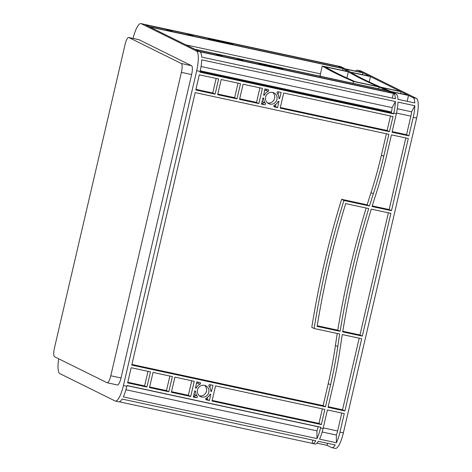 <?xml version="1.0" encoding="UTF-8"?>
<svg xmlns="http://www.w3.org/2000/svg" width="472" height="472" viewBox="0 0 472 472"><rect width="100%" height="100%" fill="white"/><g stroke="black" fill="none" stroke-linecap="round" stroke-linejoin="round"><path stroke-width="0.71" d="M219.645 40.922A6 0.378 13.1 0 0 215.22 40.267A6 0.378 13.1 0 0 222.483 42.327A6 0.378 13.1 0 0 226.908 42.987A6 0.378 13.1 0 0 219.645 40.922M269.571 65.632A6 0.378 13.1 0 0 265.146 64.977A6 0.378 13.1 0 0 272.409 67.036A6 0.378 13.1 0 0 276.834 67.697A6 0.378 13.1 0 0 269.571 65.632M199.367 395.831A6 5.788 116.3 0 0 204.547 385.353M204.488 385.341A6 5.788 116.3 0 0 200.47 396.551A6 5.788 116.3 0 0 208.594 393.082A6 5.788 116.3 0 0 204.488 385.341M267.524 102.925A6 5.788 116.3 0 0 272.71 92.453M272.651 92.435A6 5.788 116.3 0 0 268.633 103.645A6 5.788 116.3 0 0 276.757 100.176A6 5.788 116.3 0 0 272.651 92.435M408.292 138.491L391.489 210.707L372.066 206.524A902.151 870.179 -63.7 0 1 375.836 194.582A451.079 435.09 116.3 0 0 386.308 156.846L391.43 134.856L408.292 138.491M390.875 213.338L362.307 336.111L342.696 331.893A902.151 870.179 -63.7 0 1 371.269 209.12L390.875 213.338M195.172 92.612L388.869 134.308L383.754 156.297A448.37 432.482 -63.7 0 1 373.346 193.803A904.859 872.787 116.3 0 0 369.499 205.975L343.935 200.47A902.151 870.179 116.3 0 0 314.14 328.506L339.704 334.011A904.859 872.787 116.3 0 0 337.787 346.59A448.37 432.482 -63.7 0 1 330.583 384.792L325.462 406.781L131.771 365.086L195.172 92.612M283.713 92.978L393.011 116.507L389.483 131.676L280.185 108.147L283.713 92.978M215.551 385.884L324.854 409.413L321.32 424.582L212.022 401.052L215.551 385.884M131.157 367.712L150.48 371.871L146.951 387.046L127.629 382.886L131.157 367.712M149.506 387.595L153.034 372.426L172.357 376.585L168.828 391.754L149.506 387.595M221.197 79.52L240.519 83.68L236.991 98.849L217.669 94.689L221.197 79.52M199.32 74.812L218.642 78.971L215.108 94.14L195.786 89.981L199.32 74.812M209.91 384.668L212.996 385.329L211.379 391.565A0.903 0.867 -63.7 0 1 210.713 390.739A7.806 7.528 116.3 0 0 209.025 386.125A0.903 0.867 -63.7 0 1 209.91 384.668M206.229 398.156A7.806 7.528 116.3 0 0 209.798 394.669A0.903 0.867 -63.7 0 1 210.772 394.197L209.462 400.504L206.382 399.837A0.903 0.867 -63.7 0 1 206.229 398.156M196.352 397.678L193.266 397.017L194.877 390.781A0.903 0.867 -63.7 0 1 195.55 391.607A7.806 7.528 116.3 0 0 197.237 396.22A0.903 0.867 -63.7 0 1 196.352 397.678L193.414 396.392M200.034 384.19A7.806 7.528 116.3 0 0 196.464 387.677A0.903 0.867 -63.7 0 1 195.491 388.149L196.794 381.842L199.88 382.509A0.903 0.867 -63.7 0 1 200.034 384.19L197.685 383.028A7.806 7.528 116.3 0 0 196.322 383.878M264.509 104.778L261.429 104.111L263.04 97.875A0.903 0.867 -63.7 0 1 263.712 98.701A7.806 7.528 116.3 0 0 265.4 103.315A0.903 0.867 -63.7 0 1 264.509 104.778L261.571 103.486M268.196 91.291A7.806 7.528 116.3 0 0 264.627 94.772A0.903 0.867 -63.7 0 1 263.653 95.244L264.957 88.942L268.043 89.603A0.903 0.867 -63.7 0 1 268.196 91.291L265.848 90.128A7.806 7.528 116.3 0 0 264.485 90.972M278.073 91.763L281.153 92.429L279.542 98.666A0.903 0.867 -63.7 0 1 278.869 97.84A7.806 7.528 116.3 0 0 277.188 93.226A0.903 0.867 -63.7 0 1 278.073 91.763M274.385 105.25A7.806 7.528 116.3 0 0 277.955 101.769A0.903 0.867 -63.7 0 1 278.928 101.297L277.625 107.598L274.539 106.932A0.903 0.867 -63.7 0 1 274.385 105.25M342.271 334.559L361.694 338.743L344.89 410.959L328.022 407.33L333.138 385.341A451.079 435.09 116.3 0 0 340.389 346.914A902.151 870.179 -63.7 0 1 342.271 334.559M194.24 381.293L190.712 396.462L171.383 392.303L174.917 377.134L194.24 381.293M262.402 88.388L258.868 103.563L239.546 99.403L243.08 84.228L262.402 88.388M340.141 331.338A902.151 870.179 -63.7 0 1 368.709 208.565L345.693 203.609A902.151 870.179 116.3 0 0 317.125 326.388L340.141 331.338L337.793 330.182A902.151 870.179 -63.7 0 1 366.178 208.022M320.535 427.957L320.706 427.213L127.015 385.518L126.838 386.261A18.042 4.626 -77.9 0 1 123.292 396.887L316.989 438.582A18.042 4.626 -77.9 0 0 320.535 427.957L323.096 428.505L327.409 409.962L344.277 413.59L339.958 432.14A18.042 4.626 102.1 0 1 336.412 442.76L336.341 435.031A8.118 2.083 102.1 0 0 337.61 430.977L323.237 427.886M355.558 71.095A18.042 4.626 102.1 0 1 357.493 70.21L360.903 70.947A18.042 4.626 102.1 0 1 361.186 71.048L416.446 98.394A18.042 4.626 102.1 0 1 416.634 118.047L343.368 432.871A18.042 4.626 102.1 0 1 335.303 448.4L331.893 447.668A18.042 4.626 102.1 0 1 331.609 447.568L327.096 445.332L316.966 443.149M413.224 117.31L408.905 135.859L392.037 132.225L396.356 113.681A18.042 4.626 -77.9 0 0 397.979 102.105L414.841 105.734A18.042 4.626 102.1 0 1 413.224 117.31L416.634 118.047M393.801 113.127L393.624 113.876L199.927 72.181L200.104 71.431A18.042 4.626 -77.9 0 0 201.721 59.855L395.418 101.551A18.042 4.626 102.1 0 1 393.801 113.127L396.356 113.681M58.693 358.791A18.042 4.626 -77.9 0 0 59.826 373.606L115.079 400.952A18.042 4.626 -77.9 0 0 115.369 401.052A18.042 4.626 -77.9 0 0 123.428 385.53L196.694 70.7A18.042 4.626 -77.9 0 0 196.505 51.047L141.252 23.7A18.042 4.626 -77.9 0 0 140.963 23.6A18.042 4.626 -77.9 0 0 133.069 38.427M279.802 67.714L388.721 91.161A451.079 28.19 -166.9 0 1 392.828 93.078L283.489 69.543L279.802 67.714M370.473 76.594L400.344 91.379L380.733 87.155A902.151 56.38 -166.9 0 1 350.867 72.375L370.473 76.594L369.222 81.969M362.933 72.859L369.83 76.275L350.407 72.098A902.151 56.38 -166.9 0 1 348.377 70.818A451.079 28.19 13.1 0 0 345.545 69.118L362.933 72.859L362.502 74.7M407.885 95.108L390.497 91.367A451.079 28.19 13.1 0 0 385.512 89.202A902.151 56.38 -166.9 0 1 381.559 87.515L400.982 91.692L407.885 95.108M229.876 43.005L339.209 66.546A451.079 28.19 -166.9 0 1 342.483 68.281L233.569 44.834L229.876 43.005M195.408 49.548L216.43 54.074L220.123 55.902L199.095 51.377L195.408 49.548M222.684 56.451L218.99 54.628L237.457 58.605L241.151 60.428L222.684 56.451M169.065 29.919L187.537 33.895L191.225 35.719L172.758 31.742L169.065 29.919M145.482 24.839L166.51 29.364L170.197 31.193L149.17 26.668L145.482 24.839M274.161 66.505L277.241 67.166L278.769 67.921L277.636 67.632A7.806 0.49 13.1 0 0 274.02 66.581L274.132 66.611M276.946 68.027A7.806 0.49 13.1 0 0 278.592 68.104L280.934 68.995L276.934 68.092M267.819 66.168L264.739 65.508L263.211 64.752L264.344 65.042A7.806 0.49 13.1 0 0 267.96 66.092L268.485 66.269L267.819 66.168M265.034 64.646A7.806 0.49 13.1 0 0 263.388 64.564L261.046 63.679L265.034 64.646M217.899 41.459L214.813 40.799L213.285 40.043L214.424 40.332A7.806 0.49 13.1 0 0 218.035 41.383L218.56 41.56L217.899 41.459M215.108 39.937A7.806 0.49 13.1 0 0 213.462 39.86L211.12 38.969L215.108 39.937M224.235 41.796L227.321 42.456L228.843 43.212L227.71 42.922A7.806 0.49 13.1 0 0 224.1 41.872L224.212 41.902M227.02 43.318A7.806 0.49 13.1 0 0 228.666 43.394L231.009 44.285L227.008 43.389M194.765 49.23L149.813 26.987L343.002 68.57A451.079 28.19 -166.9 0 1 345.769 70.239A902.151 56.38 13.1 0 0 347.852 71.543L322.276 66.039A902.151 56.38 13.1 0 0 353.428 81.455L378.998 86.96A902.151 56.38 13.1 0 0 383.058 88.695A451.079 28.19 -166.9 0 1 387.954 90.819L194.765 49.23M193.785 36.273L190.092 34.444L208.565 38.421L212.252 40.244L193.785 36.273M258.485 63.13L262.178 64.953L243.711 60.982L240.018 59.153L258.485 63.13L258.261 64.109M378.178 86.606A902.151 56.38 -166.9 0 1 348.306 71.821L325.291 66.871A902.151 56.38 13.1 0 0 355.162 81.65L378.178 86.606M396.173 94.028L395.347 93.621A451.079 28.19 13.1 0 0 391.258 91.71L408.522 95.427L413.035 97.657A18.042 4.626 102.1 0 1 414.817 102.955L397.949 99.326A18.042 4.626 -77.9 0 0 396.173 94.028L393.613 93.48A18.042 4.626 102.1 0 1 395.394 98.772L201.697 57.077A18.042 4.626 -77.9 0 0 199.916 51.784L393.613 93.48M357.493 70.21A18.042 4.626 102.1 0 1 357.776 70.31L362.289 72.546L345.026 68.829A451.079 28.19 13.1 0 0 341.734 67.089L340.914 66.682A18.042 4.626 102.1 0 0 340.625 66.581L338.07 66.027A18.042 4.626 -77.9 0 0 337.61 66.021M140.963 23.6L144.373 24.332A18.042 4.626 -77.9 0 1 144.656 24.432L338.353 66.127A18.042 4.626 -77.9 0 0 338.07 66.027M312.747 440.105L312.187 443.385A18.042 4.626 -77.9 0 0 312.47 443.485A18.042 4.626 -77.9 0 0 315.809 440.759L122.112 399.064A18.042 4.626 -77.9 0 1 118.779 401.79L115.369 401.052M312.004 443.296L119.239 401.802M318.216 426.676L318.187 426.794A8.118 2.083 102.1 0 1 316.918 430.853L316.989 438.582M125.935 389.742L316.918 430.853M392.332 98.117L393.43 93.391M393.624 113.876L391.276 112.714L391.453 111.97A8.118 2.083 -77.9 0 0 392.132 107.622L395.418 101.551M391.276 112.714L200.075 71.555M201.066 66.493L392.132 107.622M391.489 210.707L389.14 209.544L372.255 205.91M405.802 137.954L389.14 209.544M388.385 212.801L359.959 334.949L342.802 331.255M362.307 336.111L359.959 334.949M359.204 338.206L342.542 409.796L328.17 406.705M344.89 410.959L342.542 409.796M337.256 333.48A904.859 872.787 116.3 0 0 335.444 345.433A448.37 432.482 -63.7 0 1 328.235 383.63L323.119 405.619L131.912 364.461M386.379 133.771L381.406 155.135A448.37 432.482 -63.7 0 1 370.998 192.647A904.859 872.787 116.3 0 0 367.151 204.813L341.586 199.308A902.151 870.179 116.3 0 0 311.791 327.344L314.14 328.506M325.462 406.781L323.119 405.619M390.521 115.97L387.134 130.514L280.327 107.522M408.905 135.859L406.557 134.697L392.185 131.605M389.483 131.676L387.134 130.514M322.358 408.876L318.972 423.419L212.17 400.427M321.32 424.582L318.972 423.419M327.096 445.332L327.574 443.296M408.522 95.427L407.153 101.309M388.721 91.161L388.491 92.146M400.982 91.692L400.557 93.533M322.276 66.039L320.034 75.685A902.151 56.38 13.1 0 0 321.355 76.482M186.033 44.911L320.458 73.85M343.002 68.57L342.572 70.411M339.209 66.546L338.979 67.525M237.457 58.605L237.233 59.584M216.43 54.074L216.205 55.059M187.537 33.895L187.307 34.875M208.565 38.421L208.335 39.4M166.51 29.364L166.28 30.35M169.867 376.048L166.48 390.592L149.654 386.969M147.984 371.334L144.603 385.884L127.77 382.261M168.828 391.754L166.48 390.592M146.951 387.046L144.603 385.884M191.744 380.757L188.363 395.306L171.531 391.683M190.712 396.462L188.363 395.306M238.03 83.143L234.643 97.692L217.81 94.064M259.907 87.851L256.52 102.4L239.693 98.778M236.991 98.849L234.643 97.692M258.868 103.563L256.52 102.4M216.147 78.435L212.76 92.978L195.933 89.355M215.108 94.14L212.76 92.978M207.591 397.306L207.119 399.341L205.709 399.035M210.5 384.792L209.881 387.453M209.462 400.504L207.119 399.341M198.205 382.149A0.903 0.867 -63.7 0 1 197.685 383.028M194.027 393.731A7.806 7.528 116.3 0 0 194.889 395.058A0.903 0.867 -63.7 0 1 194.004 396.515M266.367 89.243A0.903 0.867 -63.7 0 1 265.848 90.128M262.19 100.825A7.806 7.528 116.3 0 0 263.051 102.153A0.903 0.867 -63.7 0 1 262.166 103.616M278.663 91.892L278.043 94.547M275.754 104.4L275.276 106.436L273.872 106.135M277.625 107.598L275.276 106.436M277.241 67.166L277.17 67.478M227.321 42.456L227.244 42.769M312.47 443.485L315.031 444.034A18.042 4.626 102.1 0 0 318.364 441.314L335.232 444.943A18.042 4.626 102.1 0 1 331.893 447.668M341.781 413.053L337.61 430.977M397.318 108.737L411.56 111.805L414.841 105.734M411.56 111.805A8.118 2.083 102.1 0 1 410.876 116.147L406.557 134.697M322.187 431.986L336.341 435.031M323.096 428.505A18.042 4.626 102.1 0 1 319.544 439.131L336.412 442.76M125.08 44.474A8.118 2.083 102.1 0 1 128.708 37.489A8.118 2.083 102.1 0 1 128.832 37.53L181.319 63.508A8.118 2.083 102.1 0 1 181.401 72.352L110.796 375.777A8.118 2.083 102.1 0 1 107.162 382.762A8.118 2.083 102.1 0 1 107.038 382.721L54.551 356.743A8.118 2.083 102.1 0 1 54.469 347.899L125.08 44.474M128.708 37.489L138.939 39.689A8.118 2.083 102.1 0 1 139.063 39.731L191.549 65.708A8.118 2.083 102.1 0 1 191.632 74.552L121.021 377.978A8.118 2.083 102.1 0 1 117.392 384.969L107.162 382.762M229.486 43.53L229.392 43.937M279.406 68.239L279.312 68.646M279.695 98.695L279.088 98.394M211.533 391.601L210.925 391.3M378.998 86.96L378.573 88.801M353.428 81.455L352.997 83.296M348.306 71.821L346.879 77.963M343.935 200.47L341.586 199.308M369.499 205.975L367.151 204.813M317.225 325.751L337.793 330.182M339.958 432.14L343.368 432.871M200.104 71.431L196.694 70.7M126.838 386.261L123.428 385.53M413.035 97.657L416.446 98.394M357.776 70.31L361.186 71.048M338.353 66.127L340.914 66.682M144.656 24.432L141.252 23.7M199.916 51.784L196.505 51.047M318.187 426.794L126.986 385.636M391.453 111.97L200.246 70.806M206.382 399.837L206.01 399.654M196.464 387.677L195.544 387.217M264.627 94.772L263.706 94.317M274.539 106.932L274.173 106.749M278.592 68.104L278.504 68.469M228.666 43.394L228.578 43.76M410.876 116.147L396.498 113.056M121.021 377.978L110.796 375.777M191.632 74.552L181.401 72.352M191.549 65.708L181.319 63.508M139.063 39.731L128.832 37.53M265.4 103.315L263.051 102.153M263.712 98.701L262.792 98.247M197.237 396.22L194.889 395.058M195.55 391.607L194.629 391.152M229.333 43.495L229.239 43.902M279.253 68.204L279.158 68.611M279.542 98.666L279.176 98.483M211.379 391.565L211.013 391.388M383.058 88.695L382.816 89.715M345.769 70.239L345.581 71.054M330.583 384.792L328.235 383.63M337.787 346.59L335.444 345.433M373.346 193.803L370.998 192.647M383.754 156.297L381.406 155.135"/></g></svg>
